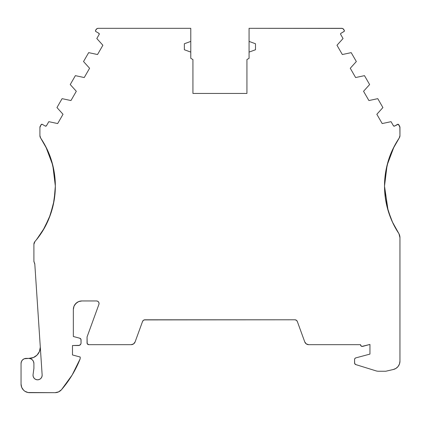 <?xml version="1.0" encoding="UTF-8"?>
<svg xmlns="http://www.w3.org/2000/svg" width="421" height="421" viewBox="0 0 421 421"><rect width="100%" height="100%" fill="white"/><g stroke="black" fill="none" stroke-linecap="round" stroke-linejoin="round"><path stroke-width="0.63" d="M385.336 197.87L384.52 186.014A85.726 85.726 0 0 1 399.213 138.02L399.95 135.62L399.861 126.816L398.203 124.269L394.582 126.068A0.858 0.858 0 0 1 393.409 125.753L391.051 121.669L382.189 123.564L376.837 114.286L382.905 107.56L377.769 98.656L368.907 100.551L363.549 91.278L369.622 84.547L364.481 75.648L355.619 77.543L350.267 68.265L356.334 61.54L351.198 52.636L342.336 54.53L336.979 45.252L343.052 38.527L340.689 34.443A0.858 0.858 0 0 1 341.005 33.27L344.225 31.333L344.289 30.386A0.858 0.858 0 0 1 343.973 31.554L341.005 33.27L343.973 31.554A0.858 0.858 0 0 0 344.289 30.386L342.899 28.665L341.61 28.323A2.573 2.573 0 0 1 343.841 29.607L344.289 30.386L343.841 29.607A2.573 2.573 0 0 0 341.61 28.323L249.074 28.323L249.074 41.411L255.505 43.752L255.505 49.752L249.074 52.093L249.074 58.324L246.932 59.561L246.932 93.436L192.929 93.436L192.929 59.561L190.781 58.324L190.781 52.093L184.356 49.752L184.356 43.752L190.781 41.411L190.781 52.093L184.356 49.752L184.356 43.752L190.781 41.411L190.781 28.323L98.246 28.323L96.962 28.665L95.572 30.386A0.858 0.858 0 0 0 95.456 30.812A0.858 0.858 0 0 1 95.572 30.386L96.02 29.607A2.573 2.573 0 0 1 98.246 28.323L97.583 28.407M388.167 161.285L385.504 173.073M385.431 173.557L384.52 185.85M391.009 218.799L386.878 206.064L385.073 195.807L384.52 186.014L387.104 165.132A85.726 85.726 0 0 1 387.11 165.111A85.726 85.726 0 0 0 387.104 165.132L394.051 146.729L388.373 160.612M399.182 138.067A85.726 85.726 0 0 0 394.04 146.75A85.726 85.726 0 0 1 399.182 138.067M40.263 346.509A11.146 11.146 0 0 1 40.284 347.246A11.146 11.146 0 0 0 40.263 346.509A11.146 11.146 0 0 1 40.284 347.246L39.437 351.509L37.022 355.124L33.406 357.54L28.765 358.392A5.141 5.141 0 0 1 33.906 363.533L33.517 361.565L32.401 359.897L30.733 358.781L28.765 358.392L24.223 358.781L22.555 359.897L21.439 361.565L21.05 363.533A5.141 5.141 0 0 1 26.191 358.392L24.223 358.781L22.555 359.897L21.439 361.565M361.186 346.094L360.518 344.731A1.716 1.716 0 0 0 362.676 346.388L369.948 344.441L362.676 346.388A1.716 1.716 0 0 1 360.518 344.673L308.725 344.673A4.231 4.231 0 0 1 304.746 341.889L306.293 343.904L308.725 344.673L360.518 344.673A1.716 1.716 0 0 0 360.518 344.731L360.692 345.494L361.897 346.415L369.948 344.441L369.948 354.098L355.682 357.924L354.871 358.545L354.566 359.518A1.7 1.7 0 0 1 355.682 357.924L369.948 354.098L355.682 357.924A1.7 1.7 0 0 0 354.566 359.518L354.65 363.481L355.777 364.586A1.721 1.721 0 0 1 354.566 362.944L354.566 359.518L354.566 362.944A1.721 1.721 0 0 0 355.777 364.586L375.995 370.859A8.573 8.573 0 0 0 378.532 371.243L385.778 371.243L393.303 369.506L395.95 368.401L398.087 366.491L399.471 363.981L399.95 361.155A8.573 8.573 0 0 1 393.303 369.506L395.95 368.401M55.34 186.477L55.209 190.739L53.32 204.517L49.231 217.799L43.047 230.25L36.369 239.802A85.726 85.726 0 0 1 34.927 241.538A4.284 4.284 0 0 0 33.906 244.317L33.906 261.157L33.906 244.317A4.284 4.284 0 0 1 34.927 241.538L33.906 244.317L33.906 261.157A2.573 2.573 0 0 0 34.254 262.446A4.284 4.284 0 0 1 34.822 264.314L34.254 262.446A2.573 2.573 0 0 1 33.906 261.157L34.254 262.446A4.284 4.284 0 0 1 34.822 264.314L42.142 374.953A4.568 4.568 0 0 1 37.59 379.821A4.568 4.568 0 0 1 33.064 374.648L33.906 368.349L33.906 363.533A5.141 5.141 0 0 0 28.765 358.392L26.191 358.392L28.765 358.392M342.278 28.407L249.074 28.323L249.074 58.324L246.932 59.561L246.932 93.436L192.929 93.436L192.929 59.561L190.781 58.324L190.781 52.093L184.356 49.752L184.356 43.752L190.781 41.411L190.781 28.323L98.246 28.323A2.573 2.573 0 0 0 96.02 29.607L95.572 30.386A0.858 0.858 0 0 0 95.883 31.554L98.856 33.27L95.883 31.554A0.858 0.858 0 0 1 95.456 30.812L95.883 31.554L98.856 33.27A0.858 0.858 0 0 1 99.167 34.443L96.809 38.527L102.882 45.252L97.525 54.53L88.663 52.636L83.526 61.54L89.594 68.265L84.237 77.543L75.38 75.648L70.239 84.547L76.312 91.278L70.954 100.551L62.092 98.656L56.956 107.56L63.024 114.286L57.666 123.564L48.81 121.669L46.447 125.753A0.858 0.858 0 0 1 45.279 126.068L42.305 124.353L41.137 124.669A0.858 0.858 0 0 1 42.305 124.353L41.137 124.669L39.911 127.484A2.573 2.573 0 0 1 40.253 126.2L41.137 124.669A0.858 0.858 0 0 1 42.305 124.353L45.279 126.068L42.305 124.353M398.724 124.669L399.608 126.2A2.573 2.573 0 0 1 399.95 127.484L398.724 124.669A0.858 0.858 0 0 0 397.55 124.353L394.582 126.068L397.55 124.353A0.858 0.858 0 0 1 398.724 124.669L398.203 124.269M26.191 358.392A5.141 5.141 0 0 0 21.05 363.533L21.05 384.105A8.573 8.573 0 0 0 29.623 392.677L54.998 392.677L29.623 392.677A8.573 8.573 0 0 1 21.05 384.105L21.703 387.388L23.56 390.167L24.86 391.235L27.949 392.514L54.998 392.677A8.573 8.573 0 0 0 61.482 389.714A107.344 107.344 0 0 0 80.201 358.739A107.344 107.344 0 0 1 61.482 389.714A8.573 8.573 0 0 1 54.998 392.677L58.561 391.904L61.482 389.714L72.154 375.022L80.201 358.739L80.201 357.024L72.486 354.956L72.486 345.525L79.469 345.331L80.864 343.941L81.058 342.957A2.573 2.573 0 0 1 78.485 345.525L79.469 345.331M80.243 301.12L81.916 300.952A8.573 8.573 0 0 0 73.343 309.524L73.996 306.246L75.854 303.467L78.632 301.604L81.916 300.952A8.573 8.573 0 0 0 73.343 309.524L73.343 336.5L73.343 309.524L73.343 336.5L79.785 338.226A1.716 1.716 0 0 1 81.058 339.884L81.058 342.957L80.964 339.331L79.785 338.226A1.716 1.716 0 0 1 81.058 339.884L81.058 342.957A2.573 2.573 0 0 1 78.485 345.525L72.486 345.525L78.485 345.525M52.762 165.148A85.726 85.726 0 0 0 40.642 138.02A4.284 4.284 0 0 1 39.911 135.62L39.911 127.484L39.911 135.62L40.642 138.02A4.284 4.284 0 0 1 39.911 135.62L39.911 127.484A2.573 2.573 0 0 1 40.253 126.2L41.137 124.669M81.916 300.952L96.488 300.952A2.573 2.573 0 0 1 98.903 304.404L87.058 336.958L87.189 343.61L88.773 344.673A1.716 1.716 0 0 1 87.058 342.957L87.058 336.958L87.058 342.957A1.716 1.716 0 0 0 88.773 344.673L131.136 344.673L133.562 343.904L135.115 341.889A4.231 4.231 0 0 1 131.136 344.673L132.41 344.473M51.473 160.564L45.805 146.729L52.788 165.248L55.34 186.05A85.726 85.726 0 0 1 36.422 239.802L44.294 228.171L50.278 215.105L54.109 200.543M54.509 197.996L55.34 186.145M393.935 225.146L398.94 233.671A85.726 85.726 0 0 1 384.52 186.05C384.647 203.075 389.314 218.725 398.513 233.029C389.314 218.725 384.647 203.075 384.52 186.066L385.452 198.686M44.316 228.135L36.422 239.802C48.794 224.025 55.098 206.116 55.34 186.066L54.277 199.538M50.42 214.705L44.915 227.051M53.809 202.201L50.615 214.152M55.34 185.977L52.788 165.248L51.704 161.311M44.889 227.103L50.273 215.115M40.4 234.439L44.294 228.177L36.422 239.802C48.794 224.025 55.098 206.116 55.34 186.066L54.12 200.501L50.478 214.542L44.521 227.766L36.422 239.802C48.578 224.761 54.888 206.843 55.34 186.05L55.34 186.05A85.726 85.726 0 0 1 36.422 239.802C48.573 224.772 54.877 206.864 55.34 186.082M54.114 200.543L50.273 215.12L44.294 228.177M36.369 239.802L36.422 239.802C48.794 224.025 55.098 206.116 55.34 186.066C55.088 171.379 51.909 158.275 45.805 146.729L45.805 146.729C51.909 158.275 55.088 171.379 55.34 186.05L54.398 173.352L51.588 160.933L46.968 149.071L40.642 138.02A85.726 85.726 0 0 1 36.369 239.802L36.369 239.802A85.726 85.726 0 0 1 34.927 241.538A85.726 85.726 0 0 0 40.642 138.02M131.136 344.673L88.773 344.673L131.136 344.673A4.231 4.231 0 0 0 135.115 341.889L142.54 321.481A2.573 2.573 0 0 1 144.956 319.792L294.905 319.792A2.573 2.573 0 0 1 297.321 321.481L304.746 341.889A4.231 4.231 0 0 0 308.725 344.673L360.518 344.673A1.716 1.716 0 0 0 360.518 344.731M399.408 234.713L398.94 233.671A85.726 85.726 0 0 1 384.52 186.05L385.073 195.807C386.846 209.926 391.467 222.546 398.94 233.671L392.73 222.693L388.199 210.932L385.441 198.628L384.52 186.05A85.726 85.726 0 0 0 398.545 233.008L398.94 233.671A8.573 8.573 0 0 1 399.95 237.707L398.94 233.671A8.573 8.573 0 0 0 398.545 233.008L398.819 233.487M389.767 215.61L388.204 210.942M388.13 210.705L385.478 198.854M392.63 222.483L389.941 216.084M392.909 223.067L392.767 222.772M399.95 127.484L399.95 135.62A4.284 4.284 0 0 1 399.213 138.02L399.95 135.62L399.95 127.484A2.573 2.573 0 0 0 399.608 126.2M399.692 235.628A8.573 8.573 0 0 0 398.545 233.008L392.509 222.151L388.099 210.537L385.42 198.407L384.52 186.014C384.773 171.358 387.952 158.264 394.051 146.729L387.078 165.232M388.225 211.01L389.178 213.957M390.393 217.268L392.593 222.399M384.52 186.245L388.12 210.658M389.883 215.936L388.715 212.579M387.352 207.932L385.694 200.233M354.898 363.965L355.777 364.586L375.995 370.859A8.573 8.573 0 0 0 378.532 371.243L385.778 371.243L393.303 369.506A8.573 8.573 0 0 0 399.95 361.155L399.95 237.707A8.573 8.573 0 0 0 398.94 233.671C389.625 219.667 384.815 203.796 384.52 186.066L385.462 173.326L388.278 160.917L392.893 149.06L399.213 138.02L394.051 146.729C387.957 158.264 384.778 171.358 384.52 186.014L384.52 186.014A85.726 85.726 0 0 1 399.213 138.02A4.284 4.284 0 0 0 399.95 135.62M393.93 126.153L393.409 125.753A0.858 0.858 0 0 0 394.582 126.068L393.409 125.753L391.051 121.669L382.189 123.564L376.837 114.286L382.905 107.56L377.769 98.656L368.907 100.551L363.549 91.278L369.622 84.547L364.481 75.648L355.619 77.543L350.267 68.265L356.334 61.54L351.198 52.636L342.336 54.53L336.979 45.252L343.052 38.527L340.689 34.443A0.858 0.858 0 0 1 340.573 34.012L341.005 33.27L340.573 34.012A0.858 0.858 0 0 1 341.005 33.27M341.61 28.323L249.074 28.323L249.074 41.411L255.505 43.752L255.505 49.752L249.074 52.093L249.074 58.324L246.932 59.561L246.932 93.436L192.929 93.436L192.929 59.561L190.781 58.324L190.781 41.411L190.781 52.093M98.856 33.27L99.167 34.443L96.809 38.527L102.882 45.252L97.525 54.53L88.663 52.636L83.526 61.54L89.594 68.265L84.237 77.543L75.38 75.648L70.239 84.547L76.312 91.278L70.954 100.551L62.092 98.656L56.956 107.56L63.024 114.286L57.666 123.564L48.81 121.669L46.447 125.753L45.279 126.068A0.858 0.858 0 0 0 46.447 125.753L48.81 121.669L57.666 123.564L63.024 114.286L56.956 107.56L62.092 98.656L70.954 100.551L76.312 91.278L70.239 84.547L75.38 75.648L84.237 77.543L89.594 68.265L83.526 61.54L88.663 52.636L97.525 54.53L102.882 45.252L96.809 38.527L99.167 34.443A0.858 0.858 0 0 0 98.856 33.27L99.109 33.491M42.142 374.953A4.568 4.568 0 0 1 42.153 375.253L41.805 377L40.816 378.484L39.337 379.474L37.59 379.821L35.843 379.474L34.359 378.484L33.37 377L33.022 375.253A4.568 4.568 0 0 1 33.064 374.648L33.906 368.349L33.064 374.648A4.568 4.568 0 0 0 37.59 379.821A4.568 4.568 0 0 0 42.142 374.953L34.822 264.314L42.142 374.953M80.201 358.739L80.201 357.024L72.486 354.956L72.486 345.525L72.486 354.956L80.201 357.024L80.201 358.739M96.488 300.952L97.677 301.247L98.593 302.052L99.04 303.188L98.903 304.404L87.058 336.958L98.903 304.404A2.573 2.573 0 0 0 96.488 300.952M142.914 320.797L142.54 321.481L143.482 320.255L144.956 319.792L294.905 319.792L296.379 320.255L297.321 321.481A2.573 2.573 0 0 0 294.905 319.792L296.379 320.255M369.948 344.441L369.948 354.098L369.948 344.441M249.074 41.411L249.074 52.093L249.074 41.411L255.505 43.752L255.505 49.752L249.074 52.093M40.284 347.246A11.146 11.146 0 0 1 29.144 358.392A11.146 11.146 0 0 0 40.284 347.246L40.074 349.419M45.926 126.153L45.594 126.174M39.437 351.509L38.406 353.435M35.332 356.513L33.406 357.54M21.05 384.105L21.703 387.388M80.7 338.842L80.295 338.458M74.785 304.762L77.154 302.399M98.593 302.052L99.04 303.188M144.182 319.907L294.905 319.792M355.229 358.171L354.645 359.008M399.95 237.707L399.592 235.255M393.409 125.753L391.051 121.669L382.189 123.564L376.837 114.286L382.905 107.56L377.769 98.656L368.907 100.551L363.549 91.278L369.622 84.547L364.481 75.648L355.619 77.543L350.267 68.265L356.334 61.54L351.198 52.636L342.336 54.53L336.979 45.252L343.052 38.527L340.689 34.443A0.858 0.858 0 0 1 340.573 34.012M355.777 364.586L375.995 370.859A8.573 8.573 0 0 0 378.532 371.243L385.778 371.243L393.303 369.506M142.54 321.481A2.573 2.573 0 0 1 144.956 319.792M384.52 186.066C384.647 203.075 389.314 218.725 398.513 233.029M190.781 41.411L190.781 28.323L98.246 28.323"/></g></svg>
